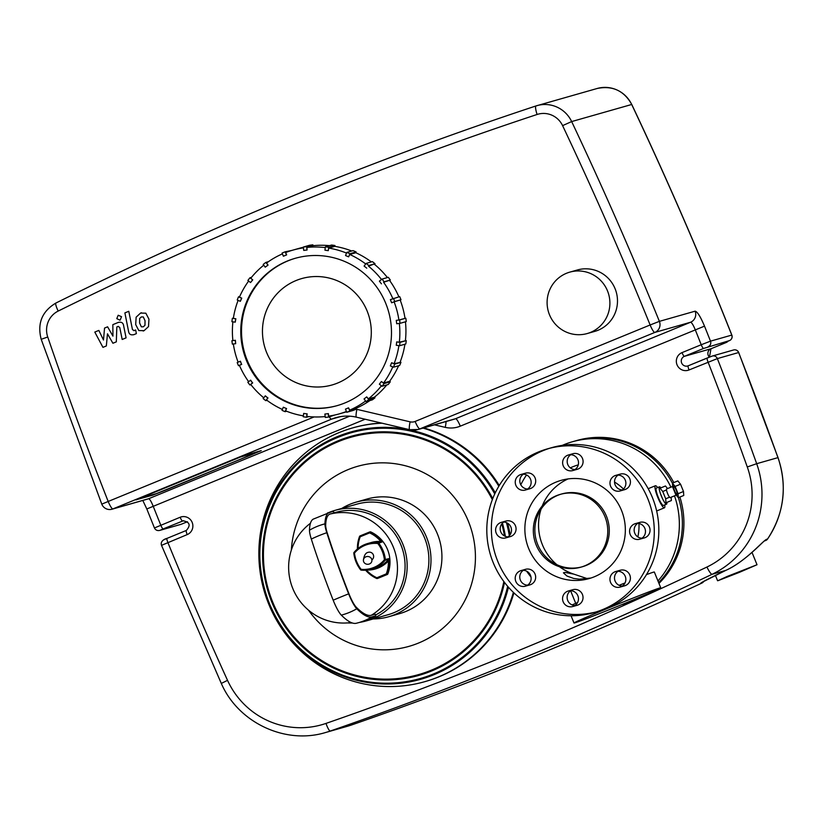 <?xml version="1.0" encoding="UTF-8"?>
<svg xmlns="http://www.w3.org/2000/svg" width="824" height="824" viewBox="0 0 824 824"><rect width="100%" height="100%" fill="white"/><g stroke="black" fill="none" stroke-linecap="round" stroke-linejoin="round"><path stroke-width="1.24" d="M371.542 558.806A4.254 3.893 3.1 0 1 367.463 564.286A4.254 3.893 3.1 0 1 366.865 556.561A4.254 3.893 3.1 0 1 371.542 558.806M363.425 560.166C364.043 555.376 365.66 552.76 368.276 552.307A4.254 4.182 74.1 0 1 372.005 559.784M267.893 265.132L265.235 267.182L263.196 264.463A85.954 84.46 74.1 0 1 265.853 262.413L268.047 265.091L265.235 267.182M268.428 261.682L265.853 262.413M282.426 253.864A85.099 83.626 74.1 0 0 266.512 263.052L268.047 265.091M252.587 279.882L250.548 282.56L247.89 280.469A85.954 84.46 74.1 0 1 249.93 277.791L252.741 279.841L250.548 282.56M251.495 277.348L249.93 277.791M263.742 265.194A85.099 83.626 74.1 0 0 250.743 278.275L252.741 279.841M241.597 298.185L240.32 301.316L237.219 299.988A85.954 84.46 74.1 0 1 238.507 296.856L241.751 298.144L240.32 301.316M239.712 296.516L238.507 296.856M248.632 281.056A85.099 83.626 74.1 0 0 239.434 297.145L241.751 298.144M235.685 318.795L235.242 322.163L231.925 321.69A85.954 84.46 74.1 0 1 232.358 318.322L235.839 318.754L235.242 322.163M233.398 318.023L232.358 318.322M238.115 300.369A85.099 83.626 74.1 0 0 233.347 318.404L235.839 318.754M235.242 340.312L235.674 343.69L232.347 344.102A85.954 84.46 74.1 0 1 231.915 340.724L235.386 340.271L235.674 343.69M232.883 340.446L231.915 340.724M232.904 321.834A85.099 83.626 74.1 0 0 232.893 340.58L235.386 340.271M240.289 361.262L241.576 364.414L238.476 365.681A85.954 84.46 74.1 0 1 237.199 362.529L240.443 361.221L241.576 364.414M238.476 365.681L239.444 365.413M241.72 364.373L239.403 365.32A85.099 83.626 74.1 0 0 248.632 381.656M250.506 380.214L252.546 382.933L249.888 384.973A85.954 84.46 74.1 0 1 247.849 382.264L250.661 380.173L252.546 382.933M249.888 384.973L250.908 384.684M252.7 382.892L250.702 384.427A85.099 83.626 74.1 0 0 263.732 397.796M265.184 395.891L267.841 397.982L265.792 400.66A85.954 84.46 74.1 0 1 263.144 398.569L265.328 395.85L267.841 397.982M265.792 400.66L266.966 400.33M267.985 397.941L266.461 399.949A85.099 83.626 74.1 0 0 282.395 409.456M283.312 407.211L286.412 408.539L285.125 411.67A85.954 84.46 74.1 0 1 282.035 410.342L283.312 407.211L286.412 408.539M285.125 411.67L286.608 411.248M286.567 408.498L285.598 410.846A85.099 83.626 74.1 0 0 303.356 415.863M303.675 413.411L307.002 413.885L306.559 417.253A85.954 84.46 74.1 0 1 303.242 416.769L303.675 413.411L307.002 413.885M306.559 417.253L308.866 416.594M307.146 413.844L306.816 416.367A85.099 83.626 74.1 0 0 325.202 416.563M324.872 414.06L328.199 413.648L328.632 417.026A85.954 84.46 74.1 0 1 325.315 417.438L324.872 414.06L328.199 413.648M328.632 417.026L334.832 415.008M328.354 413.607L328.673 416.13A85.099 83.626 74.1 0 0 339.447 413.833L345.524 412.103A85.099 83.626 74.1 0 0 346.554 411.804M345.472 409.116L348.562 407.849L349.839 411.001A85.954 84.46 74.1 0 1 346.75 412.278L345.472 409.116M365.609 401.01A85.099 83.626 74.1 0 1 349.675 410.167L348.562 407.849M346.75 412.278L352.981 410.496A85.954 84.46 -105.9 0 0 356.071 409.229L355.752 408.436L349.675 410.167M349.839 411.001L356.071 409.229M364.053 398.929L366.711 396.89L368.75 399.599A85.954 84.46 74.1 0 1 366.093 401.649L364.053 398.929M381.419 385.807A85.099 83.626 74.1 0 1 368.39 398.878L366.711 396.89M366.093 401.649L372.314 399.867A85.954 84.46 -105.9 0 0 374.972 397.827L374.467 397.147L368.39 398.878M368.75 399.599L374.972 397.827M379.359 384.18L381.399 381.502L384.056 383.593A85.954 84.46 74.1 0 1 382.017 386.271L379.359 384.18M392.77 366.917A85.099 83.626 74.1 0 1 383.541 383.026L381.399 381.502M382.017 386.271L388.238 384.499A85.954 84.46 -105.9 0 0 390.277 381.821L389.618 381.296L383.541 383.026M384.056 383.593L390.277 381.821M390.339 365.877L391.627 362.745L394.717 364.074A85.954 84.46 74.1 0 1 393.439 367.205L390.339 365.877M398.888 345.637A85.099 83.626 74.1 0 1 394.099 363.703L391.627 362.745M393.439 367.205L399.661 365.434A85.954 84.46 -105.9 0 0 400.948 362.303L394.099 363.703M394.717 364.074L400.948 362.303M396.262 345.266L396.694 341.898L400.021 342.372A85.954 84.46 74.1 0 1 399.578 345.74L396.262 345.266M399.352 323.42A85.099 83.626 74.1 0 1 399.341 342.207L396.694 341.898M399.578 345.74L405.81 343.969A85.954 84.46 -105.9 0 0 406.253 340.6L399.341 342.207M400.021 342.372L406.253 340.6M396.704 323.75L396.272 320.382L399.589 319.969A85.954 84.46 74.1 0 1 400.031 323.338L396.704 323.75M394.119 301.811L391.647 302.799L390.37 299.648L399.692 296.609A85.954 84.46 -105.9 0 1 400.979 299.761L394.119 301.811A85.099 83.626 74.1 0 1 398.909 320.021L396.272 320.382M400.031 323.338L406.253 321.566A85.954 84.46 -105.9 0 0 405.82 318.188L398.909 320.021M399.589 319.969L405.82 318.188M393.46 298.381A85.954 84.46 74.1 0 1 394.748 301.533L391.647 302.799M400.979 299.761L394.748 301.533M381.44 283.847L379.401 281.128L382.058 279.089A85.954 84.46 74.1 0 1 384.097 281.808L383.582 282.272A85.099 83.626 74.1 0 1 392.832 298.638M383.582 282.272L390.329 280.026A85.954 84.46 -105.9 0 0 388.289 277.307L382.058 279.089M390.329 280.026L384.097 281.808M366.762 268.171L364.105 266.08L366.144 263.402A85.954 84.46 74.1 0 1 368.802 265.503L368.441 266.121A85.099 83.626 74.1 0 1 381.512 279.511M368.441 266.121L375.033 263.721A85.954 84.46 -105.9 0 0 372.376 261.63L366.144 263.402M375.033 263.721L368.802 265.503M348.624 256.851L345.534 255.522L346.811 252.391A85.954 84.46 74.1 0 1 349.912 253.73L348.624 256.851L349.737 254.462A85.099 83.626 74.1 0 1 365.712 263.968M349.737 254.462L355.824 252.731L356.143 251.948A85.954 84.46 -105.9 0 0 353.043 250.62L346.811 252.391M356.143 251.948L349.912 253.73M328.261 250.661L324.944 250.177L325.387 246.819A85.954 84.46 74.1 0 1 328.704 247.293L328.261 250.661L328.745 248.086A85.099 83.626 74.1 0 1 346.533 253.092M328.745 248.086L334.822 246.355L334.935 245.511A85.954 84.46 -105.9 0 0 331.619 245.037L325.387 246.819M334.935 245.511L328.704 247.293M307.064 250.002L303.747 250.414L303.314 247.046A85.954 84.46 74.1 0 1 306.631 246.633L307.064 250.002L306.889 247.427A85.099 83.626 74.1 0 1 325.284 247.591M306.889 247.427L312.966 245.696L312.863 244.852A85.954 84.46 -105.9 0 0 309.536 245.264L303.314 247.046M312.863 244.852L306.631 246.633M286.628 254.904L283.384 256.213L286.628 254.904L285.671 252.535A85.099 83.626 74.1 0 1 292.798 250.146L298.875 248.415A85.099 83.626 74.1 0 1 303.335 247.272M292.798 250.146A85.099 83.626 74.1 0 1 303.417 247.87M312.966 245.696A85.099 83.626 74.1 0 1 329.456 245.655M334.822 246.355A85.099 83.626 74.1 0 1 351.714 251.001M355.824 252.731A85.099 83.626 74.1 0 1 371.356 261.919M374.518 264.391A85.099 83.626 74.1 0 1 387.414 277.564M389.659 280.541A85.099 83.626 74.1 0 1 398.888 296.836M400.196 300.08A85.099 83.626 74.1 0 1 404.986 318.291M405.439 321.793A85.099 83.626 74.1 0 1 405.418 340.477M404.924 344.216A85.099 83.626 74.1 0 1 400.176 361.973M398.61 365.732A85.099 83.626 74.1 0 1 389.618 381.296M386.827 384.901A85.099 83.626 74.1 0 1 374.467 397.147M369.894 400.567A85.099 83.626 74.1 0 1 355.752 408.436M346.43 411.495A85.099 83.626 74.1 0 1 339.447 413.833M238.115 362.158A85.099 83.626 74.1 0 1 233.336 343.979M246.489 360.572A76.591 75.262 74.1 0 1 295.126 258.334A76.591 75.262 74.1 0 1 388.506 311.359A76.591 75.262 74.1 0 1 337.119 405.645A76.591 75.262 74.1 0 1 246.489 360.572M283.384 256.213L282.096 253.061A85.954 84.46 74.1 0 1 285.197 251.794L286.474 254.946M291.614 250.486L285.197 251.794M266.585 352.414A55.321 54.353 74.1 0 1 301.718 278.574A55.321 54.353 74.1 0 1 369.152 316.869A55.321 54.353 74.1 0 1 332.041 384.973A55.321 54.353 74.1 0 1 266.585 352.414M337.5 405.542A76.591 75.262 74.1 0 1 247.241 360.356A76.591 75.262 74.1 0 1 295.507 258.221M370.058 531.892A0.855 0.834 74.1 0 1 370.718 531.902A32.878 32.311 74.1 0 1 387.805 573.988L386.271 573.885L386.734 574.627A0.855 0.834 -105.9 0 0 387.198 574.163A32.878 32.311 -105.9 0 0 389.361 560.948L388.877 558.62L384.396 559.754L385.189 560.258A0.855 0.834 -105.9 0 0 385.385 559.62A32.878 32.311 -105.9 0 0 378.607 542.923A0.855 0.834 -105.9 0 0 378.02 542.594L377.794 543.49L382.398 541.842L378.02 542.594A28.603 28.098 -105.9 0 0 354.001 552.461L353.99 552.471A0.855 0.855 0 0 0 353.795 553.11L354.485 553.059L353.99 552.471C357.678 548.094 362.251 545.117 367.71 543.521L371.356 542.48A28.603 28.098 74.1 0 1 380.863 541.492L381.708 541.543M389.361 560.948L388.372 561.02A32.033 31.477 74.1 0 1 386.271 573.885L376.867 577.748L376.681 578.479A0.855 0.834 -105.9 0 0 377.341 578.489L376.867 577.748A32.033 31.477 74.1 0 1 366.484 570.136M353.98 552.482A0.855 0.834 -105.9 0 0 353.805 553.1A32.878 32.311 -105.9 0 0 360.572 569.775A0.855 0.855 0 0 0 361.159 570.115L361.097 569.312L360.593 569.796A0.855 0.834 -105.9 0 0 361.149 570.115A28.603 28.098 -105.9 0 0 385.189 560.258L388.681 559.259L388.372 561.02A29.448 28.943 -105.9 0 1 367.164 570.064M366.278 570.156L365.938 570.569A32.878 32.311 -105.9 0 0 376.65 578.469M387.805 573.988A0.855 0.834 74.1 0 1 387.342 574.462L377.948 578.314A0.855 0.834 74.1 0 1 377.856 578.345L377.248 578.52A0.855 0.855 0 0 1 376.661 578.479L365.938 570.569M358.677 622.645L362.478 621.564A57.021 56.032 -105.9 0 0 375.796 615.775L375.147 614.179L371.346 615.26A55.321 54.353 -105.9 0 0 393.347 547.167A55.321 54.353 -105.9 0 0 330.228 514.001L334.029 512.919L333.38 511.323A57.021 56.032 -105.9 0 0 331.217 511.889L313.151 519.172A115.432 21.3 -112.3 0 0 309.484 530.203A17.016 3.141 -112.3 0 0 311.317 539.071A201.55 37.193 -112.3 0 0 333.174 600.191A17.016 3.141 -112.3 0 0 341.311 615.116A155.077 28.624 -112.3 0 0 356.308 623.263L358.677 622.645A57.021 56.032 -105.9 0 0 371.995 616.857L375.796 615.775M371.995 616.857A155.077 28.624 -112.3 0 1 356.782 608.771A17.016 3.141 -112.3 0 1 348.645 593.836A201.55 37.193 -112.3 0 1 326.788 532.716A17.016 3.141 -112.3 0 1 324.955 523.848A115.432 21.3 -112.3 0 1 329.579 512.404L333.38 511.323M375.497 615.034A55.321 54.353 -105.9 0 0 400.948 544.994A55.321 54.353 -105.9 0 0 335.492 512.446L334.008 512.868M310.432 523.281A55.321 54.353 -105.9 0 0 292.829 588.614A55.321 54.353 -105.9 0 0 351.096 622.522M371.346 615.26A153.357 28.304 -112.3 0 1 356.308 607.257A15.296 2.822 -112.3 0 1 348.985 593.846A199.83 36.874 -112.3 0 1 327.324 533.241A15.296 2.822 -112.3 0 1 325.676 525.269A113.702 20.981 -112.3 0 1 330.228 514.001M373.21 618.948A59.575 58.535 -105.9 0 0 388.712 616.743L399.65 613.623A59.575 58.535 -105.9 0 0 437.482 534.096A59.575 58.535 -105.9 0 0 366.989 499.045L356.05 502.156A59.575 58.535 -105.9 0 0 341.723 508.459M388.712 616.743A59.575 58.535 -105.9 0 0 426.544 537.217A59.575 58.535 -105.9 0 0 356.05 502.156M359.686 622.357A57.443 56.444 -105.9 0 0 366.392 620.884L388.125 614.694A57.443 56.444 -105.9 0 0 424.607 538.01A57.443 56.444 -105.9 0 0 356.637 504.206L334.904 510.396A57.443 56.444 -105.9 0 0 328.426 512.693M366.392 620.884A57.443 56.444 -105.9 0 0 402.874 544.201A57.443 56.444 -105.9 0 0 334.904 510.396M347.615 622.903A57.443 56.444 -105.9 0 0 352.363 622.995M352.487 427.955A131.912 129.615 74.1 0 1 382.017 423.196A131.912 129.615 74.1 0 0 268.706 604.054A131.912 129.615 74.1 0 0 395.942 686.413A131.912 129.615 74.1 0 0 513.383 592.353A131.912 129.615 74.1 0 1 424.793 681.675A131.912 129.615 74.1 0 1 268.706 604.054A131.912 129.615 74.1 0 1 352.487 427.955L353.238 427.738A131.912 129.615 74.1 0 1 381.378 423.042M423.752 427.893A131.912 129.615 74.1 0 1 499.272 485.501M513.929 592.878A131.912 129.615 74.1 0 1 425.555 681.458L424.793 681.675M423 428.109A131.912 129.615 74.1 0 1 498.829 486.242A131.912 129.615 74.1 0 0 423 428.109M678.42 497.665A85.099 83.626 74.1 0 1 658.644 582.63A85.099 83.626 -105.9 0 0 678.42 497.665M639.846 597.153A85.099 83.626 74.1 0 1 621.986 604.61A85.099 83.626 -105.9 0 0 639.846 597.153M673.805 482.565A85.099 83.626 74.1 0 0 576.851 440.49L575.327 440.922A85.099 83.626 74.1 0 1 672.436 483.266A85.099 83.626 -105.9 0 0 575.327 440.922L572.289 441.788A85.099 83.626 -105.9 0 0 562.226 445.382M764.713 540.812A4.254 4.182 -105.9 0 0 766.763 539.246C763.045 540.441 746.153 561.278 725.779 570.393C707.167 579.334 698.958 583.629 701.162 583.268L701.924 583.052A4.254 0.783 65 0 0 701.945 583.042A3829.633 3763.043 74.1 0 1 351.56 724.966A4.254 0.793 70.9 0 0 351.57 724.966A4.254 0.793 70.9 0 0 351.58 724.955C470.762 683.632 587.553 636.334 701.945 583.042A4.254 4.254 0 0 0 703.851 581.281M731.774 335.09L710.494 341.157A3829.633 3763.043 -105.9 0 0 704.51 326.139C700.472 316.591 697.331 311.606 695.096 311.184L659.385 321.36A3829.633 3763.043 -105.9 0 0 571.66 121.571L631.761 104.463C623.984 90.661 612.438 85.335 597.122 88.498A29.788 29.273 74.1 0 1 631.678 104.463A3829.633 3763.043 74.1 0 1 731.774 335.09L731.784 335.121A4.254 4.182 74.1 0 1 729.487 340.59A4.254 0.783 67.7 0 0 729.508 340.58L721.752 343.762L726.315 342.465A4.254 0.783 67.7 0 0 726.325 342.454L710.968 348.758A4.254 0.783 -112.3 0 1 710.968 348.758A5.109 5.016 -105.9 0 0 709.392 357.122M679.893 497.057A85.099 83.626 74.1 0 1 658.963 583.413M642.699 595.948A85.099 83.626 74.1 0 1 623.5 604.177L621.43 604.775M434.485 424.834L445.238 427.357A25.534 25.091 -105.9 0 0 460.286 426.163A8.508 1.566 67.7 0 0 455.569 418.716A17.016 16.727 74.1 0 1 453.828 419.313L418.118 429.5L409.693 429.695A8.508 1.391 -76.8 0 0 409.816 429.685A17.016 16.727 -105.9 0 0 419.859 428.892L654.843 332.422A8.508 8.364 -105.9 0 0 659.385 321.36L650.126 324.975A8.508 1.566 67.7 0 0 654.843 332.422L690.553 322.246C691.676 322.452 693.241 324.944 695.24 329.713A3821.115 3754.68 74.1 0 1 701.224 344.731L682.014 352.621A9.363 9.198 -105.9 0 0 677.029 364.785A9.363 9.198 -105.9 0 0 689.06 369.955L717.364 358.594L738.634 352.528A3829.633 3763.043 74.1 0 1 777.949 457.629A89.363 87.808 74.1 0 1 767.525 539.03A4.254 4.182 74.1 0 1 765.259 540.668A4.254 4.254 0 0 0 767.597 538.989A4.254 0.618 -145.4 0 1 767.525 539.03L766.763 539.246M181.362 524.218A4.254 0.783 -112.3 0 1 181.352 524.218L187.439 521.716L181.332 524.229L160.062 530.296L163.162 528.915A4.254 0.783 -112.3 0 1 160.804 525.197A3821.115 3754.68 74.1 0 1 153.202 506.245C151.235 501.445 149.71 498.953 148.619 498.736L112.909 508.913A8.508 1.566 -112.3 0 1 108.181 501.466L101.785 504.144A8.508 8.508 0 0 0 112.033 509.211A8.508 8.364 -105.9 0 0 112.909 508.913L331.516 419.169A8.508 1.566 -112.3 0 1 329.301 416.831M135.97 499.921L230.411 460.863L244.295 455.456L261.229 450.646L166.572 489.744L152.687 495.162L135.939 499.838M569.745 272.147L577.346 269.984A31.909 31.363 74.1 0 1 615.106 288.761A31.909 31.363 74.1 0 1 594.846 331.361L587.244 333.535A31.909 31.363 74.1 0 1 548.341 311.431A31.909 31.363 74.1 0 1 569.745 272.147A31.909 31.363 74.1 0 1 607.515 290.923A31.909 31.363 74.1 0 1 587.244 333.535M508.449 587.213A128.503 126.268 74.1 0 1 395.283 683.724A128.503 126.268 74.1 0 1 268.768 603.642A128.503 126.268 74.1 0 1 329.858 439.975A128.503 126.268 74.1 0 1 495.276 492.845M507.625 523.23A128.503 126.268 74.1 0 1 510.149 534.714M350.53 432.94A127.658 125.433 74.1 0 1 350.612 432.919A127.658 125.433 74.1 0 1 494.833 493.772M506.626 522.704A127.658 125.433 74.1 0 1 509.448 535.6M507.769 586.441A127.658 125.433 74.1 0 1 420.59 678.451A127.658 125.433 74.1 0 1 420.518 678.471M291.366 549.999A93.617 91.989 74.1 0 1 415.327 468.969A93.617 91.989 74.1 0 1 456.578 613.695A93.617 91.989 74.1 0 1 308.526 610.193M503.835 581.517A123.404 121.252 74.1 0 1 396.488 678.677A123.404 121.252 74.1 0 1 272.651 601.953A123.404 121.252 74.1 0 1 333.37 443.806A123.404 121.252 74.1 0 1 492.35 499.643M501.785 523.868A123.404 121.252 74.1 0 1 504.473 535.971M250.929 455.023L257.139 452.273L240.423 457.042L139.689 498.355L156.56 493.566L250.929 455.023M727.108 576.481L717.962 580.683L739.293 572.392L757.019 564.739L727.108 576.481M296.074 280.531A55.321 54.353 74.1 0 1 301.718 278.574A55.321 54.353 74.1 0 1 369.152 316.869A55.321 54.353 74.1 0 1 332.041 384.973A55.321 54.353 74.1 0 1 265.524 349.572A55.321 54.353 74.1 0 1 296.074 280.531M670.921 487.18A85.099 83.626 -105.9 0 0 572.289 441.788M526.546 474.943A85.099 83.626 -105.9 0 0 520.789 484.78M526.639 571.166A85.099 83.626 -105.9 0 0 530.996 577.068M621.924 604.569A85.099 83.626 -105.9 0 0 633.306 599.882M657.964 580.951A85.099 83.626 -105.9 0 0 674.495 495.842M578.283 464.87A61.275 60.214 -105.9 0 0 570.301 467.857M675.124 486.428L672.425 483.132L672.693 487.118L675.649 494.4L678.337 497.696L678.08 493.71L675.124 486.428L680.531 484.203L677.843 480.907L672.425 483.132M678.337 497.696L683.755 495.471L683.498 491.485L680.531 484.203M683.498 491.485L678.08 493.71M676.216 490.177A4.676 0.865 67.7 0 0 673.61 486.078A4.676 0.865 67.7 0 0 674.588 490.743A4.676 0.865 67.7 0 0 677.163 494.74A4.676 0.865 67.7 0 0 676.216 490.177M672.641 486.479L666.637 488.941A4.676 0.865 67.7 0 0 667.615 493.597A4.676 0.865 67.7 0 0 670.2 497.603L676.236 495.121M671.158 497.212L671.375 500.549L665.957 502.774L665.699 498.788L662.743 491.506L666.513 489.961M662.743 491.506L660.045 488.21L665.462 485.985L667.564 488.56M669.572 497.202L665.699 498.788M660.889 487.87A9.363 1.73 67.7 0 0 659.447 486.84A9.363 1.73 67.7 0 0 661.404 496.151A9.363 1.73 67.7 0 0 666.554 504.154A9.363 1.73 67.7 0 0 666.853 502.413M662.341 498.293A9.363 1.73 67.7 0 0 661.579 496.285A9.363 1.73 67.7 0 0 660.57 493.967M659.447 486.84L656.357 488.107A9.363 1.73 67.7 0 0 658.314 497.418A9.363 1.73 67.7 0 0 663.464 505.421L666.554 504.154M657.614 487.592A11.917 2.194 67.7 0 0 655.379 485.748A11.917 2.194 67.7 0 0 657.871 497.603A11.917 2.194 67.7 0 0 664.432 507.79A11.917 2.194 67.7 0 0 664.721 504.906M637.858 536.939A51.057 50.171 -105.9 0 0 638.961 523.508M623.469 489.023A51.057 50.171 -105.9 0 0 614.539 482.05M568.086 478.919A51.057 50.171 -105.9 0 0 542.202 506.029M541.08 509.129A51.057 50.171 -105.9 0 0 556.921 564.718M559.517 566.758A51.057 50.171 -105.9 0 0 573.895 574.153L564.996 572.392L563.431 572.814L566.933 576.028L573.679 578.448L579.334 579.19L590.911 578.036M587.522 578.716L573.895 574.153M619.102 585.318A46.803 0.958 -22.1 0 1 625.035 582.939M646.459 574.627A46.803 0.958 -22.1 0 1 654.338 572.021L660.735 587.78A46.803 0.958 -22.1 0 1 617.732 606.279A46.803 0.958 -22.1 0 1 573.998 623.006A46.803 0.958 -22.1 0 1 609.008 607.772A46.803 0.958 -22.1 0 1 660.735 587.78M572.114 604.94A46.803 0.958 -22.1 0 1 577.603 602.509M621.523 510.427A51.057 50.171 -105.9 0 0 561.103 480.371A51.057 50.171 -105.9 0 0 526.855 543.232A51.057 50.171 -105.9 0 0 589.098 578.592A51.057 50.171 -105.9 0 0 621.523 510.427M593.867 612.623L598.43 611.326A85.099 83.626 -105.9 0 0 652.474 497.717A85.099 83.626 -105.9 0 0 551.771 447.638L547.218 448.936A85.099 83.626 -105.9 0 0 490.126 553.707A85.099 83.626 -105.9 0 0 593.867 612.623A85.099 83.626 -105.9 0 0 647.921 499.014A85.099 83.626 -105.9 0 0 547.218 448.936M549.505 448.318A85.099 83.626 -105.9 0 0 494.678 552.399A85.099 83.626 -105.9 0 0 596.143 611.944M620.153 490.95L624.705 489.641A8.085 7.941 -105.9 0 0 628.413 476.54A8.085 7.941 -105.9 0 0 620.276 474.099L615.713 475.397A8.085 7.941 74.1 0 1 625.282 486.335A8.085 7.941 74.1 0 1 610.296 485.346A8.085 7.941 74.1 0 1 615.713 475.397M618.093 475.098A8.085 7.941 -105.9 0 0 622.326 489.94M639.743 539.215L644.306 537.918A8.085 7.941 -105.9 0 0 649.6 527.535A8.085 7.941 -105.9 0 0 639.877 522.365L635.314 523.662A8.085 7.941 74.1 0 1 645.038 528.833A8.085 7.941 74.1 0 1 639.743 539.215A8.085 7.941 74.1 0 1 629.896 533.612A8.085 7.941 74.1 0 1 635.314 523.662M637.694 523.364A8.085 7.941 -105.9 0 0 641.927 538.206M618.051 571.248A8.085 7.941 -105.9 0 0 622.285 586.091M620.111 587.1L624.664 585.802A8.085 7.941 -105.9 0 0 630.092 575.842A8.085 7.941 -105.9 0 0 620.235 570.249L615.672 571.547A8.085 7.941 74.1 0 1 625.529 577.15A8.085 7.941 74.1 0 1 614.848 586.75A8.085 7.941 74.1 0 1 615.672 571.547M570.682 590.705A8.085 7.941 -105.9 0 0 574.905 605.547M572.731 606.546L577.294 605.249A8.085 7.941 -105.9 0 0 582.712 595.299A8.085 7.941 -105.9 0 0 572.855 589.696L568.303 590.993A8.085 7.941 74.1 0 1 578.16 596.597A8.085 7.941 74.1 0 1 572.731 606.546A8.085 7.941 74.1 0 1 563.163 601.788A8.085 7.941 74.1 0 1 568.303 590.993M523.322 570.321A8.085 7.941 -105.9 0 0 527.545 585.164M525.372 586.173L529.935 584.865A8.085 7.941 -105.9 0 0 535.353 574.915A8.085 7.941 -105.9 0 0 525.496 569.322L520.943 570.62A8.085 7.941 74.1 0 1 530.8 576.213A8.085 7.941 74.1 0 1 517.225 583.722A8.085 7.941 74.1 0 1 520.943 570.62M503.722 522.056A8.085 7.941 -105.9 0 0 507.955 536.898M505.771 537.897L510.334 536.599A8.085 7.941 -105.9 0 0 515.752 526.649A8.085 7.941 -105.9 0 0 505.895 521.046L501.342 522.344A8.085 7.941 74.1 0 1 511.199 527.947A8.085 7.941 74.1 0 1 505.771 537.897A8.085 7.941 74.1 0 1 496.048 532.726A8.085 7.941 74.1 0 1 501.342 522.344M525.413 490.012L529.966 488.714A8.085 7.941 -105.9 0 0 530.8 473.512A8.085 7.941 -105.9 0 0 525.537 473.161L520.984 474.469A8.085 7.941 74.1 0 1 531.14 482.761A8.085 7.941 74.1 0 1 515.556 484.419A8.085 7.941 74.1 0 1 520.984 474.469M523.364 474.171A8.085 7.941 -105.9 0 0 527.587 489.013M572.793 470.566L577.346 469.268A8.085 7.941 -105.9 0 0 582.486 458.474A8.085 7.941 -105.9 0 0 572.917 453.715L568.354 455.013A8.085 7.941 74.1 0 1 577.923 459.771A8.085 7.941 74.1 0 1 572.793 470.566A8.085 7.941 74.1 0 1 562.936 464.973A8.085 7.941 74.1 0 1 568.354 455.013M570.733 454.724A8.085 7.941 -105.9 0 0 574.967 469.567M604.94 516.658A37.832 37.173 -105.9 0 0 560.176 494.4A37.832 37.173 -105.9 0 0 534.797 540.966A37.832 37.173 -105.9 0 0 580.91 567.159A37.832 37.173 -105.9 0 0 604.94 516.658M580.91 567.159L582.434 566.727A37.832 37.173 -105.9 0 0 606.454 516.226A37.832 37.173 -105.9 0 0 561.69 493.967L560.176 494.4M560.938 494.194A37.832 37.173 -105.9 0 0 536.321 540.534A37.832 37.173 -105.9 0 0 581.672 566.933M118.048 326.448L119.748 327.427L122.179 339.467L126.082 337.861L123.59 325.542C123.095 322.648 121.241 321.638 118.028 322.524L112.847 324.656L112.94 336.13L107.604 326.809L104.545 328.065L103.484 340.013L98.839 330.414L94.801 332.072L102.938 347.357L106.347 345.956L107.47 333.802L112.909 343.258L116.318 341.857L116.833 326.953L118.337 326.356M118.738 322.277L118.028 322.524M143.304 316.952L141.316 316.941L139.668 318.435L139.596 322.977L141.337 326.798L143.294 326.819L144.972 325.305L145.034 320.742L143.304 316.952M136.135 317.178L135.692 324.574L138.803 330.558L144.066 330.682L148.516 326.572L148.948 319.135L145.838 313.192L140.543 313.079L136.135 317.178M141.46 312.76L140.543 313.079M143.16 331.001L144.066 330.682M134.147 330.609L132.458 329.621L128.791 311.287L124.888 312.893L128.595 331.495C129.08 334.389 130.934 335.409 134.147 334.544L136.372 333.627L135.651 329.991L133.869 330.702M133.467 334.781L134.147 334.544M120.15 320.072L121.54 316.684L118.182 315.242L116.792 318.631L119.882 320.165M361.159 570.115L374.972 568.199A28.603 28.098 74.1 0 0 388.681 559.259A0.855 0.834 -105.9 0 0 388.877 558.62M382.398 541.842A32.878 32.311 -105.9 0 0 370.11 532.077A0.855 0.834 -105.9 0 0 369.451 532.057L369.616 532.891L370.718 531.902M370.151 531.861L369.543 532.036A0.855 0.855 0 0 0 369.451 532.067L360.047 535.919A0.855 0.834 -105.9 0 0 359.594 536.393L360.222 536.754L360.047 535.919A0.855 0.855 0 0 0 359.573 536.403A32.878 32.311 -105.9 0 0 357.41 549.021L359.573 536.403M358.079 548.465A32.033 31.477 74.1 0 1 360.222 536.754L369.616 532.891A32.033 31.477 74.1 0 1 380.863 541.492M384.396 559.754A27.748 27.264 74.1 0 1 361.097 569.312A32.033 31.477 74.1 0 1 354.485 553.059A27.748 27.264 74.1 0 1 377.794 543.49A32.033 31.477 74.1 0 1 384.396 559.754M377.948 578.314L387.342 574.462M329.579 512.404A57.021 56.032 -105.9 0 0 327.427 512.971M324.955 523.848A57.021 51.737 -178.4 0 0 309.484 530.203M326.788 532.716A57.021 22.444 162.3 0 0 311.317 539.071M348.645 593.836A57.021 4.408 158.5 0 0 333.174 600.191M356.782 608.771A57.021 51.232 135.1 0 1 341.311 615.116M738.644 352.559L738.634 352.528A4.254 4.182 74.1 0 0 733.576 349.973L712.307 356.04A4.254 4.182 74.1 0 1 712.307 356.04A4.254 4.182 74.1 0 1 717.364 358.594A3829.633 3763.043 -105.9 0 1 756.679 463.696L747.286 466.961A80.845 79.444 74.1 0 1 706.941 567.025A3821.115 3754.68 74.1 0 1 325.995 723.41A80.845 79.444 74.1 0 1 227.527 680.336A3821.115 3754.68 74.1 0 1 167.869 542.532A4.254 0.783 -112.3 0 1 167.014 538.381L163.914 539.741M767.608 538.917A4.254 0.618 -145.4 0 1 767.597 538.989C784.087 513.692 787.569 486.562 778.021 457.619L756.679 463.696A89.363 87.808 -105.9 0 1 712.08 574.297L725.779 570.393A4.254 1.102 -115.7 0 0 725.81 570.373C745.638 561.412 763.951 540.256 764.775 540.781L764.497 540.884M703.789 581.311A4.254 4.182 74.1 0 1 701.924 583.052M702.851 581.826A4.254 4.182 74.1 0 1 701.162 583.268M161.659 545.292L187.192 534.601A4.254 0.783 -112.3 0 1 186.337 530.45L167.025 538.371A4.254 0.783 -112.3 0 1 167.025 538.371C164.161 539.04 160.155 541.389 161.504 545.313L221.306 683.436C238.27 722.71 285.32 744.875 325.676 732.485A89.363 87.808 -105.9 0 0 330.29 731.032L351.56 724.966A89.363 87.808 74.1 0 1 346.945 726.418L351.57 724.966M712.224 356.061A4.254 4.182 74.1 0 1 712.296 356.04L707.229 357.997A4.254 0.783 67.7 0 0 707.229 357.997A4.254 0.783 67.7 0 0 708.084 362.148A3821.115 3754.68 74.1 0 1 747.286 466.961M727.983 341.208A4.254 4.182 74.1 0 1 726.315 342.465A4.254 4.254 0 0 0 728.025 341.188M708.218 346.647A4.254 4.182 -105.9 0 0 710.494 341.157L701.224 344.731A4.254 0.783 -112.3 0 0 703.593 348.449L729.487 340.59A4.254 4.254 0 0 0 731.846 335.08C700.956 257.119 667.595 180.24 631.761 104.463M314.099 416.934L108.181 501.466A3821.115 3754.68 74.1 0 1 47.73 336.995A21.28 20.909 74.1 0 1 58.185 311.07A3821.115 3754.68 74.1 0 1 537.094 114.474A21.28 20.909 74.1 0 1 562.596 125.629L571.66 121.571A29.788 29.273 -105.9 0 0 537.094 105.606A29.788 29.273 -105.9 0 0 535.95 105.956A8.508 1.576 -108.3 0 1 535.95 105.956C371.367 160.392 211.366 226.075 55.929 303.016A8.508 1.555 -116.3 0 1 55.981 302.995A3829.633 3763.043 -105.9 0 1 535.93 105.966M160.062 530.296A4.254 4.182 74.1 0 1 159.629 530.44L159.629 530.44A4.254 4.182 74.1 0 1 159.526 530.471M187.192 534.601A9.363 9.198 -105.9 0 0 192.177 522.437A9.363 9.198 -105.9 0 0 180.147 517.256A4.254 0.783 67.7 0 0 182.506 520.984A5.109 5.016 74.1 0 1 183.031 520.799C189.819 522.035 190.921 525.249 186.337 530.45A4.254 0.783 -112.3 0 1 186.348 530.44L167.014 538.381M180.147 517.256L154.438 527.957L146.816 508.964L365.156 419.231M163.162 528.915L183.556 520.675M460.286 426.163L704.51 326.139M221.306 683.436L227.527 680.336M711.864 356.184L688.205 365.804A4.254 0.783 67.7 0 0 688.205 365.804A4.254 0.783 67.7 0 0 689.06 369.955M707.208 358.007L688.215 365.804A5.109 5.016 74.1 0 1 681.551 362.714A5.109 5.016 74.1 0 1 684.373 356.339A4.254 0.783 -112.3 0 1 682.014 352.621M710.999 348.748A4.254 0.783 -112.3 0 1 710.978 348.758L709.454 357.101M726.325 342.454L710.978 348.758L684.373 356.339L703.593 348.449M706.941 567.025A8.508 1.555 -115.5 0 0 712.08 574.297A3829.633 3763.043 -105.9 0 1 330.29 731.032A8.508 1.576 -109.1 0 1 325.995 723.41M562.596 125.629A3821.115 3754.68 74.1 0 1 650.126 324.975L415.131 421.445A8.508 1.566 -112.3 0 0 419.859 428.892L455.569 418.716L690.553 322.246A8.508 8.364 -105.9 0 0 695.096 311.184M112.033 509.211L147.743 499.035A8.508 8.364 -105.9 0 0 148.619 498.736L349.706 416.182M445.238 427.357A8.508 1.391 103.2 0 0 446.072 421.528M47.73 336.995L41.2 339.313L101.785 504.144M58.185 311.07A8.508 1.555 -116.3 0 1 55.929 303.016C42.003 311.359 37.09 323.461 41.2 339.313M356.607 417.191A8.508 1.391 -76.8 0 1 356.473 417.191A8.508 1.391 -76.8 0 1 356.905 409.343A51.057 50.171 -105.9 0 0 356.04 409.147M340.333 416.656L331.516 419.169A42.549 41.808 74.1 0 1 335.862 417.665A42.549 41.808 74.1 0 1 356.359 417.129M537.094 114.474A8.508 1.576 -108.3 0 1 535.94 105.956L597.122 88.498M335.862 417.665C342.671 415.749 349.541 415.595 356.473 417.191L409.693 429.695A8.508 1.391 -76.8 0 1 410.115 421.837L356.905 409.343M415.131 421.445A8.508 8.364 74.1 0 1 410.115 421.837M504.504 582.414A124.249 122.086 74.1 0 1 396.2 679.553A124.249 122.086 74.1 0 1 271.868 602.272A124.249 122.086 74.1 0 1 332.69 443.178A124.249 122.086 74.1 0 1 492.752 498.602M502.444 523.106A124.249 122.086 74.1 0 1 505.39 536.383M269.386 603.374A127.658 125.433 74.1 0 1 350.457 432.961A127.658 125.433 74.1 0 1 494.75 493.947M506.441 522.622A127.658 125.433 74.1 0 1 509.314 535.755M507.656 586.307A127.658 125.433 74.1 0 1 420.436 678.492C394.284 685.722 368.4 684.641 342.784 675.247C308.433 661.662 283.95 637.714 269.324 603.384C254.904 565.614 256.903 528.915 275.34 493.277C292.417 463.016 317.456 442.91 350.457 432.961L350.612 432.919M371.923 560.619L371.861 559.723M353.795 553.11C354.526 559.29 356.792 564.862 360.572 569.796M360.047 535.919L369.451 532.067M778.021 457.619L738.706 352.517A4.254 4.254 0 0 0 733.576 349.973M701.688 582.475L725.81 570.373M764.693 540.822L765.259 540.668M729.508 340.58L721.927 343.69M180.899 524.373L159.629 530.44C157.23 530.893 155.499 530.059 154.438 527.957M325.676 732.485L346.945 726.418M142.799 500.446L146.816 508.964M757.019 564.739L752.013 552.41M717.591 580.745L715.428 575.42M656.656 510.983L664.432 507.79M648.189 488.694L655.379 485.748M575.708 603.333L570.599 590.756M573.998 623.006L571.063 615.775"/></g></svg>
